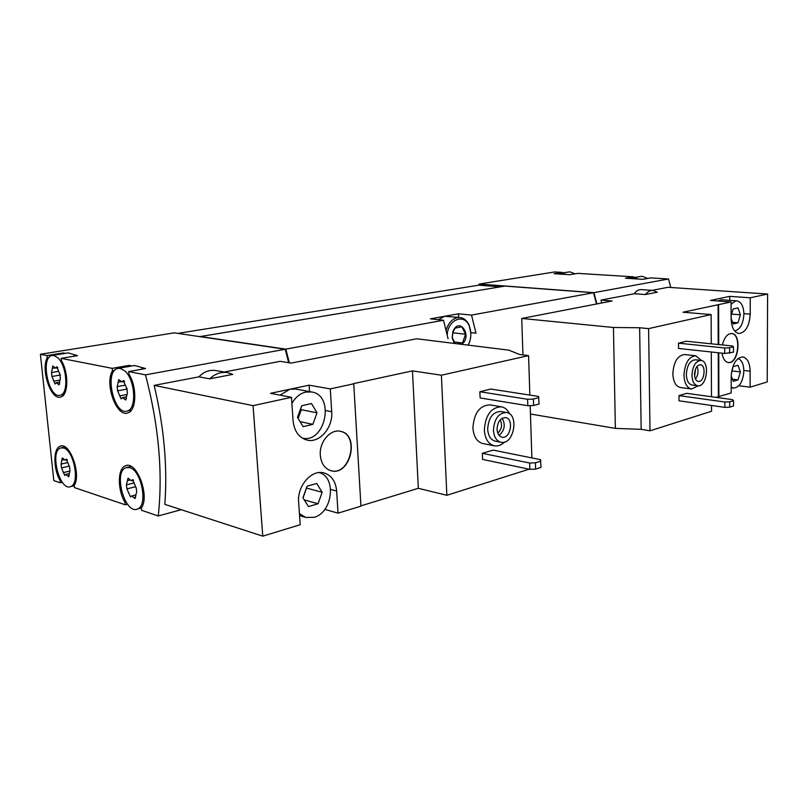 <?xml version="1.0" encoding="UTF-8"?>
<svg xmlns="http://www.w3.org/2000/svg" width="808" height="808" viewBox="0 0 808 808"><rect width="100%" height="100%" fill="white"/><g stroke="black" fill="none" stroke-linecap="round" stroke-linejoin="round"><path stroke-width="1.21" d="M209.676 378.841C215.14 373.71 221.119 371.64 227.624 372.639L232.724 374.377L209.676 378.841L198.96 376.831L154.187 385.376L253.056 405.646L262.772 536.159L300.192 524.725L298.637 502.041C297.041 485.78 311.807 469.165 324.038 472.933C331.502 475.316 335.704 481.346 336.653 491.022L330.674 489.446M262.772 536.159L164.812 504.364C167.64 467.095 164.105 427.442 154.187 385.376M360.924 505.848L418.322 488.315L446.854 495.294L529.109 469.185M324.816 509.404L338.037 513.151L360.944 506.151L353.742 383.81L353.207 383.719L412.474 370.872L441.4 375.215L528.584 355.611L519.463 354.459L508.878 350.157L416.665 338.784L291.132 363.075L280.174 361.327L224.149 372.023M302.313 438.138C325.513 443.683 335.229 395.243 311.625 391.961L295.88 389.092L290.072 389.193L270.498 393.334L291.466 397.324L293.072 420.746C294.253 431.28 298.909 437.724 307.03 440.087C319.564 443.42 333.128 427.543 331.704 411.737L330.28 388.901L309.131 385.174L290.072 389.193L280.022 395.142M330.28 388.901L353.742 383.81M253.056 405.646L291.466 397.324M504.556 442.057C501.303 445.178 497.88 446.43 494.294 445.814L482.901 443.562C476.973 441.905 473.639 436.724 472.922 427.998C473.963 413.13 479.629 405.414 489.931 404.869L501.364 406.778C504.939 407.464 507.697 409.848 509.646 413.908M490.85 389.052L479.871 391.739L480.124 397.95L527.796 405.717L533.603 405.485L539.077 404.03L538.532 396.435L490.85 389.052M528.584 355.611L529.846 395.092M530.189 405.626L531.866 457.914M441.4 375.215L446.854 495.294M493.173 450.117L482.315 453.308L482.558 459.399L529.856 469.337L535.613 469.105L541.017 467.388L540.481 459.651L493.173 450.117M320.311 455.257C319.089 442.026 330.482 428.705 340.451 431.331C360.247 434.623 350.419 476.397 331.108 470.761C324.796 468.791 321.19 463.62 320.311 455.257M338.037 513.151L336.653 491.022M62.378 482.336L60.358 482.81L53.813 480.598L40.4 354.278L174.205 332.856L285.234 349.248L288.678 362.681M285.234 349.248L145.491 374.872C158.722 425.301 162.974 472.337 158.257 515.969L141.562 510.313L141.339 507.949C150.227 496.253 136.542 460.176 125.493 465.812C117.483 468.226 117.301 489.84 125.028 502.465L125.26 504.798L74.467 487.598L74.235 485.386C81.517 474.488 69.801 441.724 60.317 446.188C53.136 447.996 53.096 468.731 60.125 480.639L60.358 482.81M181.234 509.696L158.257 515.969M227.624 372.639L216.382 370.64C209.545 369.569 203.737 371.63 198.96 376.831M698.223 385.8L691.507 389.001L680.427 387.517C675.781 386.375 673.256 381.77 672.842 373.72C673.721 361.782 677.649 355.389 684.629 354.53L695.739 355.772L701.455 360.519M686.335 341.249L678.498 343.168L678.548 348.45L724.726 353.439L733.472 352.207L733.462 346.794L732.442 345.986L686.335 341.249M645.35 294.536C647.723 291.658 650.299 290.294 653.066 290.436L657.288 292.223L645.35 294.536L634.341 293.728L601.011 300.091L612.08 300.98L521.736 318.453L613.444 327.482L639.633 327.755L648.602 328.624L650.006 430.805L711.545 411.262L711.515 405.464M648.602 328.624L711.131 314.565L711.252 343.804M711.293 351.985L711.484 396.728M686.76 393.334L678.983 395.617L679.033 400.808L724.847 407.373L729.695 407.181L733.523 405.959L733.513 400.616L732.503 399.627L686.76 393.334M738.886 385.749L750.107 387.184L767.226 381.952L767.6 294.041L667.994 287.305L652.005 290.355M716.06 397.364L731.2 392.961L731.179 376.68C732.129 364.448 735.977 357.863 742.744 356.934C747.37 358.055 749.834 362.812 750.137 371.185L743.865 370.448M530.452 414.029L615.373 428.371L641.168 429.331L650.006 430.805M710.444 300.424L731.089 301.96L731.109 318.615C731.492 327.462 734.108 332.431 738.936 333.522C745.602 332.553 749.37 326.099 750.228 314.15L750.248 297.799L729.745 296.354L710.444 300.424M750.248 297.799L767.6 294.041M711.131 314.565L683.053 312.221L731.089 301.96M722.392 344.955C724.251 337.491 727.331 333.674 731.664 333.502C742.108 333.856 738.633 364.368 728.372 362.539C725.059 361.903 722.948 358.772 722.059 353.147M718.605 304.666L718.726 344.572M718.756 352.793L718.898 396.728M750.107 387.184L750.137 371.185M177.821 333.391L478.74 285.184L479.073 284.052L554.712 271.942L562.075 272.397L554.005 273.7L569.781 274.7L577.831 273.377L633.371 276.811L625.392 278.215L642.865 279.326L650.814 277.891L668.489 278.992L593.92 292.658L596.87 303.919M668.489 278.992L670.791 287.496M601.011 300.091L601.707 302.98M653.066 290.436L641.451 289.618C638.522 289.466 636.149 290.84 634.341 293.728M63.479 447.945C73.72 449.975 80.174 483.063 71.003 486.416L70.599 486.598C59.701 491.597 49.328 450.884 60.731 447.945L63.479 447.945M63.388 458.762L65.266 460.227L66.266 459.146L69.498 466.741L69.973 470.559L68.7 476.74L65.7 474.397L64.741 475.447L61.529 467.903L61.065 464.105L62.317 457.914L63.388 458.762M53.853 355.49L57.661 357.661C67.003 365.549 68.912 393.809 60.297 395.203C48.813 399.364 39.976 357.55 51.914 355.52L53.853 355.49M53.793 366.751L55.53 368.125L56.762 366.792L59.933 374.356L60.348 378.316L59.075 384.891L56.297 382.709L55.106 383.992L51.954 376.478L51.54 372.559L52.328 368.377L52.803 365.974L53.793 366.751M129.583 467.62C141.451 470.054 148.298 505.646 137.562 508.959L137.552 508.959C125.109 515.231 112.918 471.67 125.977 467.691L129.583 467.62M128.129 478.235L131.492 480.78L132.552 479.689L136.198 487.881L136.724 491.971M136.582 492.001L135.118 498.536L131.553 495.991L130.542 497.031L126.917 488.901L126.402 484.851L127.987 478.265M120.23 368.387L124.624 370.781C135.138 379.245 137.037 408.979 127.311 410.979C114.069 416.181 103.878 371.286 117.665 368.468L120.23 368.387M119.938 380.467L121.988 381.942L123.351 380.568L126.927 388.729L127.361 392.971L125.755 399.99L122.463 397.627L121.16 398.95L117.604 390.85L117.19 386.648L118.766 379.619L119.938 380.467M560.388 273.195L569.882 271.852L575.043 273.831M632.341 277.73L642.027 276.275L647.804 278.437M479.073 284.052L593.92 292.658M562.075 272.397L562.095 272.922M633.371 276.811L633.381 277.538M127.502 504.212L125.26 504.798M40.4 354.278L46.975 355.571L47.207 357.833C40.541 369.832 51.126 400.728 60.711 397.001C68.438 395.607 68.953 372.73 61.378 360.641L61.145 358.348L112.231 368.357L112.463 370.781C104.343 383.77 116.564 417.605 127.795 412.898C136.501 410.939 137.289 386.891 128.886 374.043L128.664 371.569L145.491 374.872M65.367 353.349L63.226 352.945L46.975 355.571M52.57 355.419L68.225 352.884L77.528 355.651L61.145 358.348M131.936 365.943L129.048 365.398L112.231 368.357M118.635 368.296L134.522 365.489L145.602 368.529L128.664 371.569M199.768 336.633L504.95 286.082L593.547 292.728L471.529 315.1L458.439 313.797L430.422 318.847L443.501 320.241L285.83 349.137L289.325 362.792M531.139 414.151L530.462 414.332M593.547 292.728L596.496 303.99M470.822 332.623L475.993 333.209L471.529 315.1M443.501 320.241L448.066 338.744M199.748 336.451L285.83 349.137M478.74 285.184L500.404 286.83M458.591 317.362L458.439 313.797M438.391 319.695L444.582 316.292L460.005 317.504C463.994 318.059 467.044 320.614 469.135 325.2L470.852 333.179M478.71 284.648L502.667 286.456M479.094 284.588L503.051 286.396M594.042 293.254L596.829 303.929M285.386 349.803L286.002 349.894L289.274 362.782M285.436 349.995L286.002 349.894M61.075 480.406L60.125 480.639M49.015 357.54L47.207 357.833M63.226 352.945L63.307 353.682M74.023 354.985L75.063 356.055M114.655 370.397L112.463 370.781M129.048 365.398L129.139 366.438M141.531 367.761L142.814 369.034M126.099 502.182L125.028 502.465M557.803 273.942L561.823 273.165L565.923 274.457M629.594 278.487L634.058 277.679L638.583 279.053M521.736 318.453L522.938 354.904M613.444 327.482L615.373 428.371M639.633 327.755L641.168 429.331M718.08 304.626L718.201 344.521M718.231 352.732L718.373 396.657M734.613 330.947C740.168 329.553 743.269 323.907 743.905 313.999C743.592 306.192 741.259 301.828 736.916 300.889L721.554 299.758L717.787 300.97M729.745 300.364L729.745 296.354M678.498 343.168L724.715 347.995L724.726 353.439M724.715 347.995L729.604 347.794L729.614 353.237M729.604 347.794L733.462 346.794M678.983 395.617L724.837 402.02L724.847 407.373M724.837 402.02L729.685 401.818L729.695 407.181M729.685 401.818L733.513 400.616M691.951 375.164C692.638 365.994 695.627 361.075 700.91 360.419C710.293 360.924 706.879 387.557 697.678 385.759C694.153 384.891 692.244 381.356 691.951 375.164M694.506 374.457C694.961 368.418 696.92 365.186 700.405 364.761C706.566 365.095 704.324 382.608 698.274 381.437C695.951 380.861 694.698 378.538 694.506 374.457M697.678 385.759L692.072 385.032C688.547 384.154 686.628 380.639 686.335 374.468C687.012 365.327 690.002 360.429 695.294 359.772L700.91 360.419M691.507 389.001C686.871 387.86 684.366 383.224 683.962 375.114C684.851 363.095 688.78 356.641 695.739 355.772M736.916 300.889L735.563 300.98L731.089 304.242M731.109 318.201L733.149 323.957L737.997 322.806L740.401 314.817L737.987 307.919L733.139 309.01L731.109 315.726M731.2 387.022L733.624 388.093C739.633 387.335 743.047 381.608 743.865 370.912C743.653 364.085 741.704 359.964 738.007 358.57M731.19 375.811L733.21 381.326L738.007 379.901L740.391 371.912L738.007 365.287L733.189 366.63L731.492 372.306M728.24 362.519C738.381 364.044 741.784 334.108 731.533 333.492M697.072 366.398C698.728 370.882 698.193 375.094 695.466 379.043M695.526 369.014L694.617 376.134M412.474 370.872L418.322 488.315M309.555 391.587L309.131 385.174M479.871 391.739L527.584 399.283L527.796 405.717M527.584 399.283L533.401 399.051L533.603 405.485M533.401 399.051L538.875 397.627M482.315 453.308L529.654 463.034L529.856 469.337M529.654 463.034L535.411 462.802L535.613 469.105M535.411 462.802L540.825 461.105M732.432 379.215L738.007 379.901M731.917 370.902L740.391 371.912M732.573 322.331L737.997 322.806M731.604 314.09L740.401 314.817M493.456 430.29C494.264 418.837 498.597 412.898 506.434 412.474C519.534 414.029 513.858 445.43 501.031 442.269C496.506 441.017 493.981 437.027 493.456 430.29M497.041 429.3C497.587 421.756 500.435 417.857 505.596 417.584C514.191 418.625 510.464 439.249 502.051 437.189C499.061 436.36 497.395 433.734 497.041 429.3M501.031 442.269L495.264 441.148C490.739 439.895 488.204 435.916 487.668 429.22C488.476 417.817 492.799 411.898 500.637 411.484L506.434 412.474M494.294 445.814C488.365 444.158 485.042 438.936 484.335 430.139C485.396 415.14 491.072 407.353 501.364 406.778M311.625 391.961L305.788 392.072C300.031 393.466 295.395 397.273 291.89 403.515M303.111 426.674L312.868 424.341L317.019 412.848L311.504 403.556L301.707 405.757L297.475 417.372L303.111 426.674M299.425 513.575L305.687 517.433L314.09 517.312C332.734 512.696 336.774 476.73 319.079 472.579M308.464 506.586L318.059 503.758L322.16 492.264L316.736 483.477L307.101 486.184L302.929 497.799L308.464 506.586M304.242 499.889L318.059 503.758M303.02 497.94L306.555 488.072L322.16 492.264M300.071 421.645L312.868 424.341M298.122 418.433L301.303 409.707L317.019 412.848M301.303 409.707L300.657 408.636M330.977 470.731C350.167 476.114 359.903 434.775 340.32 431.31M502.202 418.241C505.667 424.766 504.636 430.482 499.102 435.371M500.182 419.897C502.576 424.877 501.778 429.28 497.789 433.098M454.419 343.44L452.157 337.946L452.874 331.694C459.075 315.736 473.104 336.189 461.691 344.339M455.207 343.541L452.248 337.683L452.945 332.229L455.156 328.088L461.883 326.806L465.56 334.239L462.56 342.976L457.641 343.754M447.198 334.714C448.167 319.241 464.368 313.161 469.266 326.038C471.7 332.411 471.327 338.784 468.135 345.137M446.127 330.169C448.955 321.655 453.571 317.443 460.005 317.504M469.983 340.633L468.246 345.147M454.056 341.935L462.56 342.976M452.773 332.775L465.56 334.239M124.119 380.841L122.856 381.073M126.412 398.768L124.553 399.132M126.179 394.647L119.513 395.93M127.26 389.022L117.604 390.85M125.088 385.163L117.251 386.628M120.907 381.679L118.21 382.174M133.219 479.821L132.169 480.083M135.683 497.122L133.815 497.607M135.269 486.8L126.917 488.901M134.29 482.891L126.735 484.77L134.29 482.881M129.846 480.063L127.533 480.639M57.429 367.084L56.318 367.276M59.651 383.81L58.065 384.093M59.348 380.184L53.671 381.184M60.469 374.993L51.954 376.478M58.348 371.387L51.54 372.559M54.772 367.963L52.328 368.377M66.862 459.318L65.903 459.54M69.195 475.508L67.599 475.892M69.155 471.236L63.226 472.619M68.973 466.196L61.529 467.903M64.004 459.691L61.933 460.156M750.228 314.15L743.905 313.635M331.704 411.737L325.674 410.555M61.287 445.976L60.317 446.188M126.896 465.469L125.493 465.812M63.943 394.526L60.297 395.203M65.094 447.006L61.63 447.753M74.275 485.709L70.599 486.598M131.411 410.141L127.311 410.979M131.148 466.469L127.27 467.388M141.339 507.959L137.562 508.959M124.563 381.467L121.988 381.942M126.189 396.9L122.654 397.587M133.623 480.255L131.492 480.78M135.36 495.011L131.805 495.92M57.833 367.731L55.53 368.125M59.459 382.144L56.429 382.679M67.236 459.782L65.266 460.227M68.912 473.639L65.872 474.357M67.781 462.58L61.257 464.055M731.2 387.779L733.624 388.093M299.566 515.625L305.687 517.433M452.945 332.229L452.874 331.694M469.266 326.038L469.135 325.2"/></g></svg>
